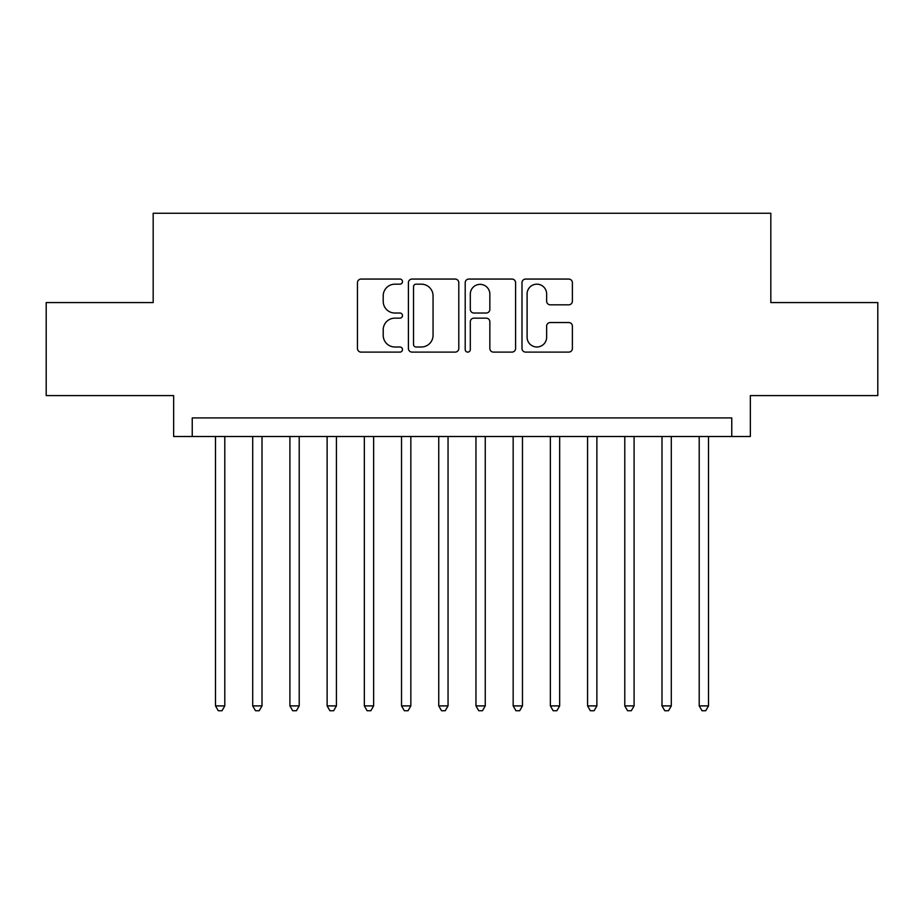 <?xml version="1.0" encoding="UTF-8"?>
<svg xmlns="http://www.w3.org/2000/svg" width="924" height="924" viewBox="0 0 924 924"><rect width="100%" height="100%" fill="white"/><g stroke="black" fill="none" stroke-linecap="round" stroke-linejoin="round"><path stroke-width="1.39" d="M402.471 281.624A2.553 2.553 0 0 0 399.907 279.06L361.111 279.06A3.65 3.65 0 0 0 357.461 282.721L357.461 348.452A3.65 3.65 0 0 0 361.111 352.113L399.907 352.113A2.553 2.553 0 0 0 402.471 349.549A2.553 2.553 0 0 0 399.907 346.997L394.894 346.997A11.689 11.689 0 0 1 383.206 335.308L383.206 329.833A11.689 11.689 0 0 1 394.894 318.145L399.907 318.145A2.553 2.553 0 0 0 402.471 315.581A2.553 2.553 0 0 0 399.907 313.028L394.894 313.028A11.689 11.689 0 0 1 383.206 301.339L383.206 295.865A11.689 11.689 0 0 1 394.894 284.176L399.907 284.176A2.553 2.553 0 0 0 402.471 281.624M568.734 304.816A3.65 3.65 0 0 0 572.383 301.155L572.383 282.721A3.65 3.65 0 0 0 568.734 279.06L525.641 279.06A3.65 3.65 0 0 0 521.991 282.721L521.991 348.452A3.65 3.65 0 0 0 525.641 352.113L568.734 352.113A3.65 3.65 0 0 0 572.383 348.452L572.383 326.172A3.65 3.65 0 0 0 568.734 322.522L550.288 322.522A3.65 3.65 0 0 0 546.638 326.172L546.638 337.225A9.771 9.771 0 0 1 536.867 346.997A9.771 9.771 0 0 1 527.096 337.225L527.096 293.947A9.771 9.771 0 0 1 536.867 284.176A9.771 9.771 0 0 1 546.638 293.947L546.638 301.155A3.65 3.65 0 0 0 550.288 304.816L568.734 304.816M731.762 436.509L750.357 436.509L750.357 395.588L877.8 395.588L877.8 302.564L770.824 302.564L770.824 213.259L153.176 213.259L153.176 302.564L46.2 302.564L46.2 395.588L173.643 395.588L173.643 436.509L731.762 436.509L731.762 417.914L192.238 417.914L192.238 436.509M458.801 282.721A3.65 3.65 0 0 0 455.151 279.06L412.058 279.06A3.65 3.65 0 0 0 408.408 282.721L408.408 348.452A3.65 3.65 0 0 0 412.058 352.113L455.151 352.113A3.65 3.65 0 0 0 458.801 348.452L458.801 282.721M468.849 279.06L511.942 279.06A3.65 3.65 0 0 1 515.592 282.721L515.592 348.452A3.65 3.65 0 0 1 511.942 352.113L493.497 352.113A3.65 3.65 0 0 1 489.847 348.452L489.847 321.795A3.65 3.65 0 0 0 486.197 318.145L473.966 318.145A3.65 3.65 0 0 0 470.304 321.795L470.304 349.549A2.553 2.553 0 0 1 467.752 352.113A2.553 2.553 0 0 1 465.199 349.549L465.199 282.721A3.65 3.65 0 0 1 468.849 279.06M416.077 284.176A2.553 2.553 0 0 0 413.513 286.729L413.513 344.444A2.553 2.553 0 0 0 416.077 346.997L421.367 346.997A11.689 11.689 0 0 0 433.056 335.308L433.056 295.865A11.689 11.689 0 0 0 421.367 284.176L416.077 284.176M489.847 294.132A9.771 9.771 0 0 0 480.076 284.361A9.771 9.771 0 0 0 470.304 294.132L470.304 309.378A3.65 3.65 0 0 0 473.966 313.028L486.197 313.028A3.65 3.65 0 0 0 489.847 309.378L489.847 294.132M215.5 436.509L215.5 705.901L224.798 705.901L224.798 436.509M224.798 705.901L222.003 710.741L218.283 710.741L215.5 705.901M252.702 436.509L252.702 705.901L262.012 705.901L262.012 436.509M262.012 705.901L259.217 710.741L255.498 710.741L252.702 705.901M289.917 436.509L289.917 705.901L299.214 705.901L299.214 436.509M299.214 705.901L296.419 710.741L292.7 710.741L289.917 705.901M327.119 436.509L327.119 705.901L336.428 705.901L336.428 436.509M336.428 705.901L333.633 710.741L329.914 710.741L327.119 705.901M364.333 436.509L364.333 705.901L373.631 705.901L373.631 436.509M373.631 705.901L370.836 710.741L367.117 710.741L364.333 705.901M401.536 436.509L401.536 705.901L410.834 705.901L410.834 436.509M410.834 705.901L408.05 710.741L404.331 710.741L401.536 705.901M438.75 436.509L438.75 705.901L448.048 705.901L448.048 436.509M448.048 705.901L445.252 710.741L441.533 710.741L438.75 705.901M475.952 436.509L475.952 705.901L485.25 705.901L485.25 436.509M485.25 705.901L482.467 710.741L478.748 710.741L475.952 705.901M513.167 436.509L513.167 705.901L522.464 705.901L522.464 436.509M522.464 705.901L519.669 710.741L515.95 710.741L513.167 705.901M550.369 436.509L550.369 705.901L559.667 705.901L559.667 436.509M559.667 705.901L556.883 710.741L553.164 710.741L550.369 705.901M587.572 436.509L587.572 705.901L596.881 705.901L596.881 436.509M596.881 705.901L594.086 710.741L590.367 710.741L587.572 705.901M624.786 436.509L624.786 705.901L634.083 705.901L634.083 436.509M634.083 705.901L631.3 710.741L627.581 710.741L624.786 705.901M661.988 436.509L661.988 705.901L671.298 705.901L671.298 436.509M671.298 705.901L668.502 710.741L664.783 710.741L661.988 705.901M699.202 436.509L699.202 705.901L708.5 705.901L708.5 436.509M708.5 705.901L705.717 710.741L701.997 710.741L699.202 705.901"/></g></svg>
